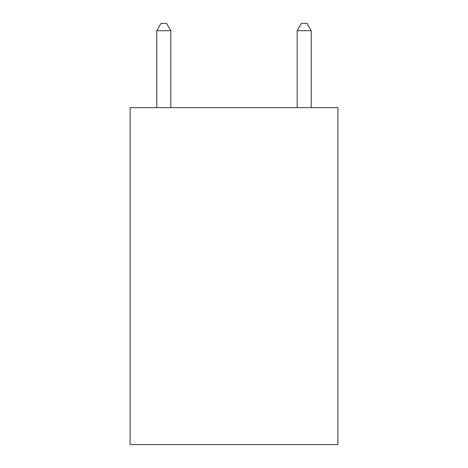 <?xml version="1.0" encoding="UTF-8"?>
<svg xmlns="http://www.w3.org/2000/svg" width="468" height="468" viewBox="0 0 468 468"><rect width="100%" height="100%" fill="white"/><g stroke="black" fill="none" stroke-linecap="round" stroke-linejoin="round"><path stroke-width="0.7" d="M337.896 107.64L337.896 444.6L130.104 444.6L130.104 107.64L337.896 107.64M170.82 107.64L170.82 30.701L156.78 30.701L156.78 107.64M156.78 30.701L160.992 23.4L166.608 23.4L170.82 30.701M311.22 107.64L311.22 30.701L297.18 30.701L297.18 107.64M297.18 30.701L301.392 23.4L307.008 23.4L311.22 30.701"/></g></svg>
